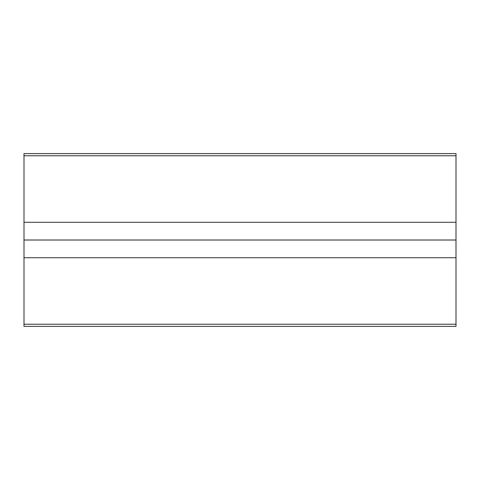 <?xml version="1.0" encoding="UTF-8"?>
<svg xmlns="http://www.w3.org/2000/svg" width="480" height="480" viewBox="0 0 480 480"><rect width="100%" height="100%" fill="white"/><g stroke="black" fill="none" stroke-linecap="round" stroke-linejoin="round"><path stroke-width="0.72" d="M24 324.24L456 324.24L456 326.4L24 326.4L24 222.288L456 222.288L456 153.6L24 153.6L24 155.76L456 155.76M24 222.288L24 155.76M456 324.24L456 222.288M24 257.712L456 257.712M24 240.006L456 240.006L24 240"/></g></svg>
